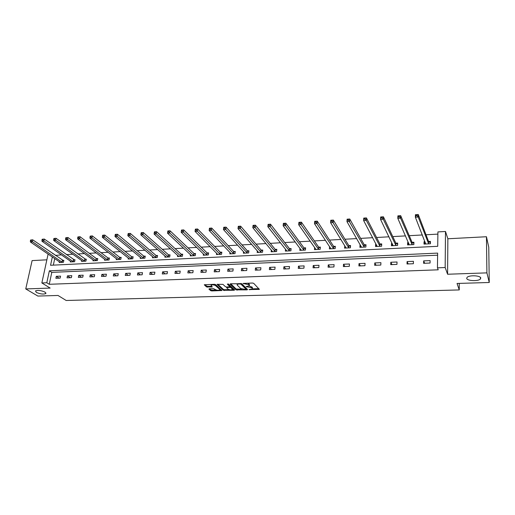 <?xml version="1.0" encoding="UTF-8"?>
<svg xmlns="http://www.w3.org/2000/svg" width="515" height="515" viewBox="0 0 515 515"><rect width="100%" height="100%" fill="white"/><g stroke="black" fill="none" stroke-linecap="round" stroke-linejoin="round"><path stroke-width="0.77" d="M249.041 289.597L259.373 289.385L253.695 283.334L252.511 283.031L243.016 283.437L248.803 284.718L249.337 285.877L246.061 286.617L251.777 287.737L252.253 288.213L252.305 288.864L249.041 289.597M45.024 292.114C41.123 290.402 37.949 290.009 35.496 290.936L36.327 292.398C40.234 294.091 43.395 294.477 45.816 293.55L45.024 292.114M480.772 277.991C480.463 275.454 469.126 274.952 467.079 277.373L466.719 278.448C467.15 280.958 478.306 281.441 480.405 279.027L480.772 277.991M209.373 288.748L208.916 289.089L210.68 290.653L211.832 290.943L221.894 290.524L215.643 284.608L214.465 284.312L204.268 284.769L206.489 286.932L212.27 286.958L211.086 285.207C212.476 284.641 213.97 284.782 215.566 285.638L219.673 289.391L219.751 289.945C218.379 290.499 216.899 290.357 215.315 289.527L213.474 288.619L209.373 288.748M437.608 255.195L51.796 272.384L49.26 284.286L46.807 282.754L41.85 282.941L48.114 254.049M489.25 282.49L486.907 272.873L486.45 236.739L488.761 247.2L489.25 282.49L457.043 283.462L459.264 289.932L66.178 300.483L58.002 295.462L37.872 296.067L25.75 288.928L50.155 288.078L41.85 282.941M486.45 236.739L447.863 238.767L447.593 274.238L486.907 272.873M447.593 274.238L445.166 267.53L437.447 267.826L437.641 253.103L49.363 270.806L46.807 282.754M49.26 284.286L438.214 269.815L437.447 267.826M236.076 289.887L247.065 289.881L247.58 289.539L241.741 283.733L230.566 283.771L230.063 284.126L236.076 289.887L236.179 289.031L241.986 289.179M234.132 290.273L223.291 290.273L217.06 284.344L222.95 284.364L225.454 286.713L226.626 287.01L229.928 286.784L227.321 284.119L228.493 284.074L234.628 289.932L234.132 290.273L234.216 289.539M46.865 259.824L32.11 260.596L25.75 288.928M459.264 289.932L459.271 283.392M430.109 260.609L423.658 260.88L423.613 263.307L430.064 263.043L430.109 260.609M413.436 261.311L407.095 261.575L407.024 263.983L413.371 263.725L413.436 261.311M397.039 262L390.808 262.264L390.718 264.646L396.956 264.388L397.039 262M380.913 262.676L374.785 262.933L374.675 265.302L380.81 265.051L380.913 262.676M365.051 263.345L359.019 263.596L358.897 265.946L364.935 265.695L365.051 263.345M349.447 263.995L343.518 264.247L343.37 266.577L349.312 266.332L349.447 263.995M334.1 264.646L328.255 264.89L328.094 267.201L333.939 266.963L334.1 264.646M318.991 265.276L313.242 265.521L313.069 267.813L318.817 267.575L318.991 265.276M304.12 265.901L298.468 266.139L298.275 268.412L303.934 268.186L304.12 265.901M289.488 266.519L283.92 266.751L283.714 269.01L289.288 268.779L289.488 266.519M275.087 267.118L269.603 267.349L269.377 269.59L274.868 269.371L275.087 267.118M260.899 267.716L255.504 267.942L255.266 270.169L260.667 269.95L260.899 267.716M246.936 268.302L241.625 268.527L241.374 270.736L246.691 270.517L246.936 268.302M233.186 268.882L227.952 269.1L227.688 271.289L232.928 271.077L233.186 268.882M219.641 269.448L214.491 269.667L214.208 271.843L219.371 271.63L219.641 269.448M206.303 270.008L201.23 270.221L200.934 272.384L206.019 272.178L206.303 270.008M193.164 270.562L188.162 270.768L187.859 272.918L192.861 272.712L193.164 270.562M180.218 271.102L175.287 271.308L174.971 273.439L179.902 273.24L180.218 271.102M167.459 271.637L162.605 271.843L162.277 273.961L167.137 273.761L167.459 271.637M154.893 272.165L150.103 272.371L149.762 274.469L154.558 274.276L154.893 272.165M142.501 272.686L137.788 272.886L137.434 274.971L142.153 274.778L142.501 272.686M130.295 273.201L125.641 273.394L125.28 275.467L129.935 275.274L130.295 273.201M118.257 273.703L113.673 273.896L113.3 275.956L117.89 275.77L118.257 273.703M106.393 274.205L101.873 274.392L101.494 276.439L106.013 276.252L106.393 274.205M94.696 274.695L90.234 274.881L89.848 276.909L94.303 276.729L94.696 274.695M83.16 275.177L78.763 275.364L78.364 277.379L82.761 277.199L83.16 275.177M71.785 275.654L67.452 275.84L67.04 277.843L71.379 277.662L71.785 275.654M60.564 276.13L56.29 276.31L55.871 278.293L60.152 278.119L60.564 276.13M437.885 234.113L426.002 234.769M422.326 234.969L409.245 235.69M405.498 235.896L392.771 236.597M388.954 236.81L376.568 237.492M372.68 237.705L360.635 238.368M356.683 238.587L344.96 239.23M340.949 239.456L329.542 240.08M325.467 240.305L314.369 240.917M310.242 241.149L299.44 241.741M295.256 241.973L284.744 242.552M280.508 242.784L270.285 243.35M265.998 243.582L256.045 244.136M251.713 244.374L242.031 244.908M237.653 245.146L228.229 245.668M223.806 245.913L214.633 246.415M210.172 246.659L201.249 247.155M196.743 247.4L188.065 247.882M183.52 248.133L175.074 248.597M170.497 248.848L162.277 249.299M157.661 249.556L149.665 249.994M145.018 250.251L137.241 250.683M132.561 250.94L124.997 251.359M120.285 251.616L112.927 252.022M108.182 252.279L101.03 252.678M96.26 252.942L89.301 253.322M84.499 253.586L77.733 253.959M72.911 254.223L66.332 254.59M61.485 254.854L55.401 255.427M54.738 258.562L53.335 265.141M424.952 241.67L424.051 241.722L424 244.091L430.392 243.769L430.431 241.387L428.705 241.477M408.395 242.526L407.642 242.565L407.577 244.921L413.86 244.606L413.925 242.243L412.225 242.333M392.121 243.37L391.509 243.402L391.419 245.739L397.606 245.423L397.683 243.08L396.016 243.17M376.111 244.194L375.635 244.219L375.532 246.537L381.615 246.234L381.712 243.904L380.07 243.994M360.358 245.011L360.024 245.024L359.895 247.329L365.882 247.026L365.998 244.715L364.382 244.799M344.863 245.81L344.516 248.101L350.4 247.805L350.535 245.52L348.945 245.597M329.619 246.595L329.375 248.867L335.168 248.578L335.323 246.305L333.759 246.382M314.646 247.419L314.478 249.621L320.182 249.331L320.349 247.078L318.811 247.155M299.988 248.32L299.814 250.361L305.427 250.078L305.607 247.837L304.095 247.915M285.555 249.189L285.374 251.088L290.904 250.811L291.104 248.584L289.61 248.661M271.341 250.032L271.16 251.803L276.6 251.532L276.819 249.324L275.351 249.402M257.346 250.844L257.165 252.511L262.521 252.241L262.753 250.052L261.305 250.129M243.563 251.642L243.383 253.206L248.655 252.942L248.9 250.766L247.477 250.837M229.986 252.414L229.806 253.895L235.001 253.631L235.258 251.468L233.855 251.545M216.615 253.168L216.435 254.565L221.553 254.307L221.823 252.163L220.439 252.234M203.438 253.908L203.258 255.234L208.305 254.977L208.588 252.852L207.223 252.917M190.46 254.629L190.28 255.884L195.249 255.633L195.546 253.522L194.2 253.592M177.669 255.331L177.488 256.534L182.387 256.283L182.696 254.185L181.37 254.256M165.064 256.026L164.884 257.165L169.712 256.927L170.034 254.841L168.727 254.906M152.64 256.702L152.466 257.796L157.223 257.558L157.551 255.485L156.264 255.549M140.395 257.371L140.222 258.414L144.908 258.176L145.249 256.122L143.981 256.187M128.325 258.021L128.151 259.019L132.773 258.788L133.128 256.747L131.879 256.811M116.429 258.665L116.255 259.624L120.806 259.393L121.173 257.365L119.937 257.429M104.693 259.29L104.519 260.217L109.013 259.985L109.386 257.976L108.169 258.034M93.125 259.914L92.951 260.796L97.38 260.577L97.76 258.575L96.569 258.633M81.711 260.519L81.544 261.375L85.915 261.15L86.301 259.167L85.123 259.225M70.458 261.118L70.291 261.942L74.598 261.723L74.997 259.747L73.838 259.811M59.36 261.71L59.193 262.502L63.442 262.29L63.854 260.326L62.701 260.384M52.691 253.56L53.013 253.786M55.453 255.189L53.064 253.541M52.343 256.927L50.547 265.276L437.724 246.305L437.911 231.911L445.488 231.48L445.166 267.53M447.863 238.767L445.488 231.48M51.796 272.384L49.363 270.806M424.051 241.722L424.965 244.046M423.658 260.88L424.656 263.262M407.095 261.575L408.189 263.931M407.642 242.565L408.64 244.825M390.808 262.264L391.999 264.594M391.509 243.402L392.533 245.52M374.785 262.933L376.079 265.244M375.635 244.219L376.697 246.222M359.019 263.596L360.41 265.882M360.024 245.024L361.112 246.93M343.518 264.247L344.992 266.513M344.657 245.822L345.777 247.638M328.255 264.89L329.825 267.13M329.536 246.601L330.688 248.346M313.242 265.521L314.897 267.736M298.468 266.139L300.2 268.334M283.92 266.751L285.735 268.927M269.603 267.349L271.489 269.506M255.504 267.942L257.468 270.079M241.625 268.527L243.659 270.639M227.952 269.1L230.057 271.193M214.491 269.667L216.661 271.74M201.23 270.221L203.457 272.281M188.162 270.768L190.46 272.808M175.287 271.308L177.643 273.33M162.605 271.843L165.019 273.845M150.103 272.371L152.575 274.353M137.788 272.886L140.312 274.856M125.641 273.394L128.222 275.345M113.673 273.896L116.3 275.834M101.873 274.392L104.551 276.31M90.234 274.881L92.964 276.787M78.763 275.364L81.537 277.25M67.452 275.84L70.265 277.707M56.29 276.31L59.148 278.164M252.363 288.349L252.35 287.351L252.253 288.213M249.228 285.967L252.35 287.351M249.395 285.342L249.382 284.338L249.286 285.207M247.612 283.199L249.382 284.338M252.299 288.87L258.858 288.664M230.701 283.765L236.179 289.031M246.106 289.057L247.065 289.024M245.694 289.469L246.054 289.23L240.911 284.132L238.857 283.965L237.145 284.422L237.215 285.098L240.769 288.574L245.694 289.469M246.131 288.535L246.054 289.23M241.265 283.514L246.151 288.368M237.145 284.422L237.183 284.074M234.093 289.424L232.555 289.469M228.905 289.578L224.546 289.713L224.443 290.563M217.748 284.203L223.394 289.424L224.546 289.713M229.948 286.623L230.005 285.709L228.119 283.913M228.016 289.121C229.6 289.964 231.1 290.1 232.503 289.527L231.048 287.66L229.877 287.364L226.587 287.589L228.016 289.121M232.548 289.121L232.542 288.13L232.439 288.986M229.96 286.507L231.145 286.797L232.542 288.13M219.802 289.546L219.776 288.542L219.673 289.391M214.839 284.332L219.776 288.542M211.131 284.428L211.144 284.756M204.983 284.634L206.605 286.082L207.77 286.372L211.684 286.243M209.592 288.741L210.79 289.81L211.942 290.1L216.165 289.971M219.821 289.855L221.308 289.81M430.411 242.771L428.48 241.265L418.277 214.517L418.219 217.034L415.373 217.221L425.718 244.007M430.321 243.775L430.34 242.584M425.01 244.046L425.261 242.475M416.004 215.779L415.373 217.221L415.438 214.703L418.277 214.517L416.03 214.774L416.004 215.779L417.144 215.708L417.163 214.697M428.667 243.859L418.219 217.034L417.144 215.708M415.438 214.703L416.03 214.774M413.854 244.606L413.886 243.421L411.994 242.121L400.689 215.669L400.612 218.167L397.818 218.347L409.271 244.837M408.64 244.87L408.801 243.453M398.41 216.924L397.818 218.347L397.902 215.856L400.689 215.669L398.443 215.927L398.41 216.924L399.531 216.854L399.563 215.849M412.161 244.689L400.612 218.167L399.531 216.854M397.902 215.856L398.443 215.927M392.527 245.681L392.623 244.413M381.126 218.045L382.227 217.974L382.265 216.982L381.171 217.06L380.566 219.454L380.675 216.982L383.418 216.802L383.308 219.281L380.566 219.454L393.087 245.655M397.644 244.213L395.777 242.958L383.418 216.802L382.265 216.982M395.932 245.507L383.308 219.281L382.227 217.974M380.675 216.982L381.171 217.06M376.684 246.479L376.735 245.378M364.15 219.152L365.225 219.081L365.277 218.096L364.202 218.167L363.622 220.549L363.751 218.096L366.442 217.916L366.313 220.375L363.622 220.549L377.167 246.46M381.667 244.986L379.825 243.788L366.442 217.916L365.277 218.096M379.967 246.318L366.313 220.375L365.225 219.081M363.751 218.096L364.202 218.167M361.092 247.271L361.144 246.376M347.464 220.233L348.526 220.169L348.584 219.19L347.522 219.261L346.968 221.617L347.116 219.184L349.762 219.01L349.614 221.45L346.968 221.617L361.511 247.245M365.946 245.752L364.131 244.599L349.762 219.01L348.584 219.19M364.26 247.11L348.526 220.169M347.116 219.184L347.522 219.261M345.752 248.043L345.797 247.322M331.068 221.302L332.111 221.238L332.175 220.266L331.132 220.336L330.598 222.673L330.765 220.259L333.366 220.085L333.205 222.506L330.598 222.673L346.099 248.024M350.477 246.511L348.694 245.398L333.366 220.085L332.175 220.266M348.81 247.889L332.111 221.238M330.765 220.259L331.132 220.336M330.656 248.803L330.694 248.23M314.948 222.351L315.972 222.28L316.049 221.321L315.026 221.392L314.511 223.703L314.697 221.308L317.253 221.141L317.073 223.542L314.511 223.703L330.939 248.79M335.259 247.258L333.495 246.183L317.253 221.141L316.049 221.321M333.604 248.655L315.972 222.28M314.697 221.308L315.026 221.392M315.798 249.556L315.83 249.106M299.106 223.381L300.11 223.317L300.194 222.364L299.189 222.429L298.694 224.72L298.9 222.345L301.417 222.184L301.211 224.559L298.694 224.72L316.01 249.543M320.279 247.992L318.54 246.955L301.417 222.184L300.194 222.364M318.637 249.408L300.11 223.317M301.172 250.29L301.198 249.949M283.527 224.392L284.518 224.328L284.608 223.381L283.617 223.452L283.141 225.725L283.366 223.362L285.838 223.201L285.619 225.564L283.141 225.725L301.327 250.284M305.537 248.719L303.824 247.721L285.838 223.201L284.608 223.381M303.908 250.155L284.518 224.328M268.206 225.39L269.184 225.325L269.281 224.386L268.302 224.45L267.851 226.703L268.09 224.366L270.523 224.205L270.285 226.549L267.851 226.703L286.861 251.011M291.026 249.434L289.333 248.468L270.523 224.205L269.281 224.386M289.411 250.882L269.184 225.325M253.142 226.368L254.101 226.304L254.204 225.377L253.245 225.441L252.807 227.675L253.065 225.351L255.459 225.197L255.202 227.521L252.807 227.675L272.628 251.732M276.735 250.142L275.068 249.209L255.459 225.197L254.204 225.377M275.132 251.603L254.101 226.304M238.323 227.334L239.263 227.27L239.372 226.349L238.432 226.407L238.014 228.621L238.291 226.323L240.64 226.169L240.37 228.473L238.014 228.621L258.607 252.44M262.669 250.844L261.021 249.936L240.64 226.169L239.372 226.349M261.073 252.311L239.263 227.27M223.742 228.28L224.669 228.222L224.785 227.302L223.858 227.366L223.459 229.561L223.748 227.276L226.066 227.121L225.776 229.413L223.459 229.561L244.799 253.135M248.816 251.532L247.187 250.651L226.066 227.121L224.785 227.302M247.232 253.013L224.669 228.222M209.399 229.214L210.313 229.156L210.435 228.242L209.521 228.306L209.142 230.482L209.444 228.216L211.723 228.061L211.42 230.334L209.142 230.482L231.203 253.824M235.175 252.208L233.565 251.359L211.723 228.061L210.435 228.242M233.598 253.702L210.313 229.156M195.288 230.128L196.183 230.07L196.312 229.169L195.41 229.227L195.05 231.39L195.365 229.136L197.606 228.988L197.29 231.241L195.05 231.39L217.813 254.5M221.733 252.878L220.143 252.054L197.606 228.988L196.312 229.169M220.169 254.378L196.183 230.07M181.396 231.035L182.278 230.978L182.413 230.083L181.531 230.141L181.177 232.278L181.512 230.044L183.72 229.902L183.385 232.136L181.177 232.278L204.616 255.163M208.491 253.541L206.921 252.736L183.72 229.902L182.413 230.083M206.94 255.047L182.278 230.978M167.723 231.924L168.592 231.866L168.733 230.978L167.864 231.035L167.53 233.16L167.877 230.939L170.047 230.797L169.699 233.018L167.53 233.16L191.619 255.82M195.449 254.191L193.898 253.412L170.047 230.797L168.733 230.978M193.904 255.704L168.592 231.866M154.41 231.917L154.262 232.799L155.124 232.741L155.266 231.859L154.448 231.821L156.586 231.679L156.232 233.881L154.088 234.022L178.808 256.464M182.6 254.835L181.061 254.075L156.586 231.679L155.266 231.859M181.061 256.354L155.124 232.741M154.088 234.022L154.262 232.799M141.162 232.786L141.013 233.662L141.857 233.604L142.005 232.728L141.232 232.683L143.337 232.548L142.964 234.737L140.859 234.872L166.184 257.101M169.937 255.472L168.418 254.732L143.337 232.548L142.005 232.728M168.405 256.991L141.857 233.604M140.859 234.872L141.013 233.662M128.119 233.636L127.971 234.505L128.802 234.454L128.95 233.585L128.216 233.54L130.289 233.404L129.909 235.574L127.836 235.709L153.747 257.732M157.455 256.097L155.948 255.376L130.289 233.404L128.95 233.585M155.936 257.622L128.802 234.454M127.836 235.709L127.971 234.505M115.276 234.48L115.122 235.342L115.939 235.291L116.094 234.428L115.399 234.383L117.439 234.248L117.047 236.404L115.006 236.533L141.483 258.35M145.153 256.715L143.666 256.013L117.439 234.248L116.094 234.428M143.64 258.24L115.939 235.291M115.006 236.533L115.122 235.342M102.633 235.31L102.466 236.166L103.27 236.115L103.438 235.258L102.775 235.207L104.79 235.078L104.384 237.215L102.369 237.344L129.394 258.961M133.024 257.32L131.557 256.637L104.79 235.078L103.438 235.258M131.525 258.852L103.27 236.115M102.369 237.344L102.466 236.166M90.17 236.128L90.003 236.977L90.801 236.926L90.968 236.07L90.17 236.128L92.32 235.896L91.908 238.02L89.925 238.149L117.478 259.56M121.07 257.925L119.615 257.255L92.32 235.896L90.968 236.07M119.577 259.457L90.801 236.926M89.925 238.149L90.003 236.977M77.9 236.926L77.726 237.776L78.512 237.724L78.679 236.881L77.9 236.926L80.044 236.7L79.619 238.812L77.662 238.934L105.73 260.152M109.283 258.517L107.841 257.867L80.044 236.7L78.679 236.881M107.796 260.049L78.512 237.724M77.662 238.934L77.726 237.776M65.811 237.724L65.63 238.561L66.403 238.509L66.577 237.673L65.811 237.724L67.948 237.492L67.51 239.591L65.585 239.713L94.142 260.738M97.663 259.103L96.234 258.466L67.948 237.492L66.577 237.673M96.183 260.635L66.403 238.509M65.585 239.713L65.63 238.561M53.895 238.503L53.715 239.333L54.474 239.288L54.654 238.451L53.895 238.503L56.026 238.271L55.581 240.357L53.682 240.479L82.722 261.311M86.198 259.682L56.026 238.271L54.654 238.451M84.73 261.214L54.474 239.288M53.682 240.479L53.715 239.333M42.153 239.269L41.973 240.099L42.719 240.048L42.906 239.224L42.153 239.269L44.284 239.044L43.827 241.11L41.96 241.232L71.45 261.884M74.9 260.249L44.284 239.044L42.906 239.224M73.433 261.781L42.719 240.048M41.96 241.232L41.973 240.099M30.585 240.029L30.398 240.853L31.138 240.801L31.325 239.984L30.585 240.029L32.703 239.803L32.239 241.857L30.398 241.973L60.339 262.444M63.751 260.815L32.703 239.803L31.325 239.984M62.296 262.347L31.138 240.801M30.398 241.973L30.398 240.853M249.904 289.34L249.852 289.797M243.91 283.321L243.853 283.797M246.93 286.359L246.878 286.829M251.874 286.868L251.777 287.737M248.101 286.301L248.043 286.791M248.9 283.849L248.803 284.718M245.082 283.282L245.024 283.759M258.903 288.715L258.82 289.527M247.149 289.108L247.065 289.881M237.331 289.321L237.235 290.177M240.988 283.456L240.911 284.132M240.145 283.45L240.087 283.926M238.909 283.488L238.857 283.965M223.394 289.424L223.291 290.273M230.005 285.709L229.902 286.572M231.145 286.797L231.048 287.66M229.954 286.752L229.877 287.364M227.154 286.99L227.102 287.454M215.676 284.776L215.566 285.638M211.865 286.404L211.774 287.087M207.77 286.372L207.661 287.222M206.605 286.082L206.489 286.932M221.476 289.958L221.386 290.653M211.942 290.1L211.832 290.943M210.79 289.81L210.68 290.653M428.622 241.419L428.577 243.801M428.48 241.265L428.441 243.647M412.135 242.275L412.071 244.631M411.994 242.121L411.929 244.483M395.926 243.112L395.842 245.455M395.777 242.958L395.694 245.301M379.98 243.936L379.877 246.26M379.825 243.788L379.722 246.112M364.292 244.747L364.169 247.052M364.131 244.599L364.015 246.904M348.855 245.546L348.719 247.831M348.694 245.398L348.552 247.689M333.662 246.331L333.508 248.597M333.495 246.183L333.34 248.455M318.714 247.103L318.54 249.357M318.54 246.955L318.373 249.215M303.998 247.863L303.811 250.097M303.824 247.721L303.638 249.962M289.514 248.61L289.308 250.831M289.333 248.468L289.134 250.696M275.248 249.35L275.029 251.552M275.068 249.209L274.849 251.417M261.208 250.071L260.976 252.26M261.021 249.936L260.79 252.125M247.374 250.786L247.129 252.962M247.187 250.651L246.943 252.826M233.752 251.494L233.495 253.65M233.565 251.359L233.301 253.515M220.336 252.183L220.066 254.326M220.143 252.054L219.873 254.198M207.12 252.871L206.837 254.996M206.921 252.736L206.637 254.867M194.097 253.541L193.801 255.652M193.898 253.412L193.601 255.524M181.267 254.204L180.958 256.303M181.061 254.075L180.752 256.174M168.624 254.861L168.302 256.94M168.418 254.732L168.096 256.811M156.161 255.504L155.826 257.571M155.948 255.376L155.62 257.442M143.878 256.135L143.537 258.189M143.666 256.013L143.325 258.067M131.769 256.766L131.415 258.807M131.557 256.637L131.203 258.678M119.834 257.378L119.467 259.406M119.615 257.255L119.248 259.283M108.06 257.989L107.687 260.004M107.841 257.867L107.468 259.882M96.46 258.588L96.073 260.59M96.234 258.466L95.854 260.468M85.014 259.18L84.621 261.169M84.788 259.058L84.396 261.047M73.722 259.766L73.323 261.736M73.497 259.644L73.098 261.62M62.592 260.339L62.18 262.302M62.367 260.223L61.955 262.18M480.392 277.385L480.405 279.027M45.938 292.984L45.816 293.55M246.164 288.509L246.08 289.256M226.658 287.01L226.587 287.589M211.182 284.422L211.086 285.207"/></g></svg>
